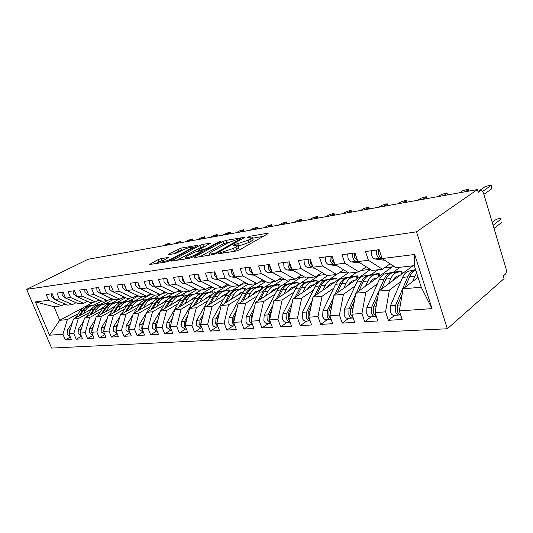 <?xml version="1.0" encoding="UTF-8"?>
<svg xmlns="http://www.w3.org/2000/svg" width="533" height="533" viewBox="0 0 533 533"><rect width="100%" height="100%" fill="white"/><g stroke="black" fill="none" stroke-linecap="round" stroke-linejoin="round"><path stroke-width="0.8" d="M218.59 253.302L218.184 253.768L218.59 253.761L236.272 250.99L239.597 249.804L267.753 233.814L268.226 233.221L267.559 233.247L249.87 236.286L247.325 237.485L252.016 237.012C252.695 237.272 252.156 237.911 250.41 238.924L248.105 240.216L233.387 245.047L233.008 245.486L237.625 245.047C238.324 245.333 237.751 246.006 235.906 247.079L233.514 248.418L218.59 253.302M160.979 258.632L158.048 259.678L149.373 264.541L166.216 261.963L169.247 260.877L197.823 245.3L180.8 248.158L168.675 254.068L168.048 254.667L168.508 254.654L175.47 253.501L183.026 249.99C187.056 248.065 190.101 247.119 192.16 247.145C192.633 247.352 192.107 247.878 190.587 248.711L172.159 258.565C168.028 260.55 164.937 261.516 162.885 261.47C162.405 261.23 162.991 260.67 164.63 259.771L168.395 257.492L160.979 258.632L161.779 260.704L155.196 263.688M477.401 189.568L416.513 231.828L26.65 289.359L88.085 259.265L477.401 189.568L478.228 192.326L480.386 190.814L477.901 191.254M194.785 256.859L194.172 257.512L194.698 257.499L213.213 254.601L216.445 253.448L245.1 237.192L225.932 240.403L222.887 241.489L194.785 256.859L195.011 257.452M188.995 258.398L171.106 261.13L199.768 245.446L202.72 244.387L210.642 243.101L198.922 249.724L198.329 250.33L198.849 250.317L203.859 249.491L206.924 248.398L218.55 242.062L221.055 241.289L192.127 257.279L188.995 258.398M369.122 269.525L369.376 270.284M390.176 267.1L390.529 268.172M416.513 231.828L447.36 328.754L51.588 348.076L26.65 289.359M149.387 280.644L149.62 284.076L152.931 286.867L154.657 287.007L152.025 280.291L144.023 281.364L146.635 288.007L140.459 288.779L137.86 282.197L130.159 283.236L132.744 289.745L126.801 290.485L124.229 284.036L116.82 285.028L119.379 291.418L113.649 292.131L111.104 285.801L103.968 286.761L106.5 293.023L100.984 293.716L98.458 287.5L91.583 288.433L94.088 294.576L88.764 295.242L86.273 289.146L79.637 290.039L82.115 296.075L76.979 296.721L74.513 290.732L68.104 291.591L70.563 297.521L65.606 298.14L63.16 292.257L56.971 293.09L59.403 298.92L54.613 299.513L52.194 293.736L46.218 294.542L48.623 300.266L61.595 305.815L53.986 306.682L59.696 320.306L67.351 319.607L78.231 313.73M179.621 290.179L174.857 292.917L168.401 293.65L154.657 287.007L161.079 286.201L158.441 279.425L166.769 278.306L169.421 285.155L176.103 284.322L173.438 277.407L182.113 276.234L184.791 283.236L191.753 282.363L189.062 275.301L198.096 274.082L200.801 281.231L208.063 280.325L205.345 273.109L214.772 271.837L217.504 279.145L225.079 278.199L222.334 270.817L232.175 269.491L234.933 276.967L242.841 275.974L240.077 268.432L250.357 267.046L253.135 274.688L261.41 273.656L258.612 265.934L269.365 264.488L272.176 272.303L280.831 271.224L278.013 263.322L289.272 261.803L292.104 269.811L301.172 268.679L298.327 260.584L310.133 258.998L312.984 267.2L322.492 266.014L319.627 257.719L332.012 256.047L334.891 264.461L344.878 263.215L341.986 254.707L354.998 252.948L357.896 261.583L368.396 260.271L365.485 251.543L379.176 249.697L382.094 258.558L414.681 254.481L432.036 308.627L399.33 310.899L403.055 288.859L418.065 277.36M394.693 315.309L388.39 320.313L402.162 319.48L399.33 310.899M388.39 320.313L385.572 311.852L375.032 312.585L378.87 291.071L412.928 265.8M371.101 316.849L364.745 321.745L377.844 320.953L375.032 312.585M364.745 321.745L361.94 313.491L351.907 314.19L355.851 293.183L392.375 266.846L394.447 266.607M348.629 318.314L342.219 323.111L354.698 322.352L351.907 314.19M342.219 323.111L339.434 315.056L329.874 315.723L333.911 295.189L370.488 269.505M327.189 319.713L320.746 324.41L332.645 323.691L329.874 315.723M320.746 324.41L317.981 316.549L308.86 317.182L312.978 297.108L348.502 272.756M306.715 321.046L300.246 325.65L311.612 324.963L308.86 317.182M300.246 325.65L297.507 317.968L288.793 318.574L292.977 298.94L327.988 275.474M287.147 322.325L280.664 326.836L291.524 326.176L288.793 318.574M280.664 326.836L277.946 319.327L269.611 319.907L273.855 300.692L308.98 277.64M268.425 323.544L261.93 327.968L272.316 327.342L269.611 319.907M261.93 327.968L259.231 320.626L251.256 321.179L255.554 302.364L279.885 286.707M250.497 324.717L243.994 329.054L253.941 328.448L251.256 321.179M243.994 329.054L241.322 321.872L233.681 322.398L238.018 303.977L261.417 289.186M233.307 325.836L226.805 330.094L236.339 329.514L233.681 322.398M226.805 330.094L224.16 323.065L216.831 323.571L221.202 305.516L243.894 291.418M216.811 326.916L210.315 331.093L219.469 330.54L216.831 323.571M210.315 331.093L207.697 324.204L200.661 324.697L205.065 306.995L227.145 293.49M200.974 327.948L194.492 332.046L203.273 331.519L200.661 324.697M194.492 332.046L191.893 325.303L185.138 325.77L189.561 308.414L211.101 295.442M185.751 328.941L179.288 332.972L187.729 332.459L185.138 325.77M179.288 332.972L176.716 326.356L170.22 326.809L174.657 309.78L195.704 297.287M171.113 329.9L164.67 333.851L172.785 333.365L170.22 326.809M164.67 333.851L162.119 327.369L155.869 327.802L160.326 311.092L180.907 299.033M157.022 330.82L150.599 334.704L158.414 334.231L155.869 327.802M150.599 334.704L148.074 328.348L142.064 328.761L146.522 312.351L166.676 300.699M143.277 331.806L137.054 335.524L144.576 335.07L142.064 328.761M137.054 335.524L134.556 329.287L128.759 329.687L133.23 313.571L152.978 302.284M129.999 332.772L124.002 336.316L131.251 335.877L128.759 329.687M124.002 336.316L121.524 330.187L115.941 330.58L120.411 314.743L139.773 303.803M117.207 333.698L111.41 337.076L118.406 336.649L115.941 330.58M111.41 337.076L108.959 331.06L103.575 331.439L108.039 315.876L127.041 305.256M104.861 334.584L99.265 337.809L106.014 337.402L103.575 331.439M99.265 337.809L96.839 331.906L91.643 332.266L96.107 316.968L114.762 306.655M92.949 335.437L87.539 338.522L94.055 338.129L91.643 332.266M87.539 338.522L85.14 332.719L80.117 333.065L84.574 318.028L102.896 307.987M81.442 336.256L76.212 339.208L82.508 338.821L80.117 333.065M76.212 339.208L73.834 333.505L68.977 333.838L73.427 319.047L91.436 309.28M70.323 337.043L65.259 339.867L71.349 339.501L68.977 333.838M65.259 339.867L62.907 334.258L49.542 335.19L35.445 301.911L48.623 300.266M76.046 302.697L72.475 304.576L67.644 305.129L54.613 299.513M59.403 298.92L72.475 304.576M94.927 304.716L101.723 301.045M97.512 300.819L100.464 300.479M93.468 302.184L85.273 306.582M82.928 307.841L59.696 320.306L49.542 335.19M62.907 334.258L67.351 319.607M87.419 301.332L83.728 303.297L78.731 303.863L65.606 298.14M70.563 297.521L83.728 303.297M109.591 299.433L112.763 299.066M100.237 304.503L107.433 300.599L102.083 301.205L88.764 295.242M73.427 319.047L78.284 318.601L89.238 312.638M106 303.504L113.516 299.406M73.834 333.505L78.284 318.601M99.198 299.912L95.38 301.971L90.204 302.557L76.979 296.721M82.115 296.075L95.38 301.971M122.104 297.987L125.508 297.594M111.484 303.284L118.752 299.306M84.574 318.028L89.597 317.568L100.624 311.505M117.453 302.244L125.721 297.694M85.14 332.719L89.597 317.568M111.397 298.447L107.439 300.599L94.088 294.576M135.082 296.495L138.733 296.075M123.11 302.031L130.445 297.974M96.107 316.968L101.303 316.495L112.403 310.333M129.292 300.945L137.887 296.168M96.839 331.906L101.303 316.495M124.049 296.921L119.945 299.173L114.388 299.806L100.984 293.716M106.5 293.023L119.945 299.173M148.54 294.942L152.465 294.489M135.135 300.739L142.538 296.601M108.039 315.876L113.429 315.383L124.595 309.113M141.538 299.599L150.173 294.756M108.959 331.06L113.429 315.383M137.168 295.335L132.91 297.694L127.147 298.353L113.649 292.131M119.379 291.418L132.91 297.694M162.525 293.33L166.729 292.844M147.574 299.399L155.05 295.175M120.411 314.743L125.995 314.237L137.221 307.854M154.21 298.214L162.878 293.29M121.524 330.187L125.995 314.237M150.779 293.69L146.368 296.161L140.386 296.841L126.801 290.485M132.744 289.745L146.368 296.161M160.46 298.014L168.228 293.57M133.23 313.571L139.02 313.044L150.313 306.555M167.342 296.768L173.851 293.03M134.556 329.287L139.02 313.044M164.924 291.971L160.34 294.569L154.124 295.275L140.459 288.779M146.635 288.007L160.34 294.569M173.805 296.575L182.453 291.571M146.522 312.351L152.531 311.805L163.891 305.196M180.947 295.275L187.476 291.478M148.074 328.348L152.531 311.805M161.079 286.201L174.857 292.917M187.636 295.089L197.23 289.472M160.326 311.092L166.562 310.519L177.982 303.79M195.058 293.73L201.607 289.872M162.119 327.369L166.562 310.519M194.911 288.313L189.961 291.198L183.245 291.964L169.421 285.155M176.103 284.322L189.961 291.198M201.987 293.55L211.961 287.633L213.067 287.507M174.657 309.78L181.147 309.18L192.613 302.331M209.702 292.124L216.271 288.2M176.716 326.356L181.147 309.18M210.828 286.361L205.678 289.406L198.682 290.205L184.791 283.236M191.753 282.363L205.678 289.406M216.891 291.957L226.931 285.908L229.816 285.575M189.561 308.414L196.304 307.794L207.823 300.812M224.913 290.458L231.509 286.461L239.117 285.601L244.707 282.184M191.893 325.303L196.304 307.794M227.418 284.322L222.048 287.54L214.766 288.373L200.801 281.231M208.063 280.325L222.048 287.54M232.368 290.298L242.482 284.116L247.292 283.563M205.065 306.995L212.081 306.348L223.647 299.233M240.716 288.719L248.258 284.082M207.697 324.204L212.081 306.348M217.504 279.145L231.522 286.461M225.079 278.199L239.117 285.601M259.138 282.197L265.534 281.464M248.438 288.593L256.433 283.629M221.202 305.516L228.51 304.843L240.117 297.581M257.159 286.921L265.72 281.564M224.16 323.065L228.51 304.843M262.762 279.945L256.926 283.569L248.998 284.475L234.933 276.967M242.841 275.974L256.926 283.569M277.733 280.058L284.602 279.265M265.088 286.867L273.249 281.71M238.018 303.977L245.64 303.277L257.272 295.868M274.268 285.042L283.063 279.439M241.322 321.872L245.64 303.277M281.617 277.593L275.528 281.451L267.246 282.397L253.135 274.688M261.41 273.656L275.528 281.451M297.174 277.813L304.543 276.967M282.25 285.188L290.745 279.718M255.554 302.364L263.509 301.638L275.161 294.076M292.091 283.09L300.872 277.387M259.231 320.626L263.509 301.638M301.338 275.121L294.976 279.239L286.314 280.225L272.176 272.303M280.831 271.224L294.976 279.239M317.515 275.474L325.43 274.562M273.855 300.692L282.164 299.932L293.83 292.204M310.672 281.051L319.434 275.248M277.946 319.327L282.164 299.932M321.979 272.523L315.329 276.92L306.255 277.953L292.104 269.811M301.172 268.679L315.329 276.92M292.977 298.94L301.665 298.14L313.337 290.245M330.067 278.926L336.616 274.495M297.507 317.968L301.665 298.14M343.612 269.778L336.643 274.488L327.142 275.574L312.984 267.2M322.492 266.014L336.643 274.488M312.978 297.108L322.065 296.275L333.731 288.2M350.321 276.707L356.844 272.19M317.981 316.549L322.065 296.275M366.304 266.873L359.002 271.943L349.035 273.083L334.891 264.461M344.878 263.215L359.002 271.943M333.911 295.189L343.439 294.316L355.078 286.054M371.501 274.382L377.977 269.785M339.434 315.056L343.439 294.316M390.143 263.802L382.481 269.272L372.007 270.464L357.896 261.583M368.396 260.271L382.481 269.272M355.851 293.183L365.845 292.264L377.444 283.796M393.667 271.957L400.09 267.266M361.94 313.491L365.845 292.264M480.386 190.814L481.046 190.581C482.138 190.641 482.998 191.62 483.624 193.512L506.01 268.605C506.616 271.09 506.377 272.956 505.297 274.202L503.272 275.987L504.065 278.626L447.36 328.754M414.681 254.481L414.301 265.647L396.146 267.713L382.094 258.558M378.87 291.071L389.363 290.112L400.903 281.431M385.572 311.852L389.363 290.112M65.046 304.01L61.595 305.815M403.055 288.859L421.23 287.194L414.301 265.647M177.049 291.658L181.566 291.138M192.16 289.919L196.997 289.359M207.883 288.106L211.961 287.633M224.253 286.214L226.931 285.908M241.322 284.249L242.482 284.116M338.828 273.016L347.323 272.037M361.167 270.444L370.302 269.392M384.626 267.739L392.375 266.846M35.445 301.911L53.986 306.682M421.23 287.194L432.036 308.627M232.774 251.536L234.36 250.723L233.514 248.418M237.838 245.62L238.458 247.325C239.164 247.618 238.591 248.298 236.745 249.371L234.36 250.723M252.216 237.571L252.822 239.25C253.508 239.524 252.975 240.17 251.223 241.183L248.924 242.488L238.064 246.246M263.209 236.392L252.449 238.211M229.377 242.109L223.687 243.648L200.002 256.673M213.713 253.621L215.965 252.815L241.029 238.677L238.291 239.084L228.351 242.642L211.481 251.949C209.562 253.035 208.943 253.721 209.609 254.021L213.713 253.621L214.013 254.421M176.936 260.284L200.555 247.539L199.768 245.446M205.545 246.139L200.555 247.539M187.03 256.16C185.404 257.059 184.851 257.632 185.364 257.872C187.569 257.932 190.787 256.933 195.018 254.881L201.621 251.283L202.207 250.663L201.681 250.677L196.67 251.503L193.619 252.589L187.03 256.16M163.524 260.424L161.779 260.704M183.159 249.924L178.708 251.216L173.918 253.755M402.115 294.396L397.551 305.149L397.431 311.399C398.178 313.484 399.25 314.65 400.649 314.896M415.733 270.104L414.061 270.498C411.403 271.17 409.284 273.289 407.712 276.847L395.586 305.296L395.473 311.538C396.252 313.704 397.371 314.87 398.837 315.036L400.05 314.743M394.213 315.336L393.72 315.369C392.261 315.203 391.135 314.044 390.356 311.892L390.476 305.682L402.648 277.367C404.227 273.829 406.346 271.723 409.018 271.044L415.58 269.625M501.147 218.99L501.013 218.543C499.174 218.403 497.222 218.916 495.17 220.062L492.219 222.334M493.092 225.272L500.907 219.216M417.939 276.953L417.192 277.52M494.031 228.404L501.82 222.314M416.806 278.326L417.792 276.507M415.807 270.331C413.228 271.07 411.176 273.176 409.657 276.647L405.153 287.247M412.455 281.657L416.626 272.883M371.181 250.77L371.554 255.24C372.354 257.446 373.506 258.692 375.012 258.991L384.793 260.317M382.221 258.645L380.102 258.352C378.597 258.052 377.444 256.793 376.651 254.581L376.271 250.084M381.934 258.085C380.482 257.732 379.369 256.473 378.603 254.328L378.223 249.824M491.199 185.337L491.879 188.695L491.086 184.958L485.217 186.583L478.96 190.947M491.879 188.695L483.884 194.378M490.953 185.544L482.578 191.434M377.69 297.687L373.593 306.955L373.446 313.058L376.311 316.395M388.444 283.969L390.802 278.592C392.395 275.095 394.527 273.003 397.205 272.33L392.328 272.863L396.525 271.857L390.489 273.063C387.797 273.735 385.659 275.814 384.06 279.285L371.728 307.101L371.581 313.184C372.36 315.296 373.486 316.435 374.952 316.595L376.125 316.336M370.582 316.882L370.089 316.915C368.616 316.755 367.49 315.623 366.711 313.524L366.864 307.468L379.236 279.785C380.835 276.327 382.987 274.262 385.679 273.589L399.73 271.197L401.862 271.044L401.063 271.444L397.205 272.33M399.797 275.534L392.848 280.684C394.094 278.093 395.739 276.527 397.785 276.007L399.823 275.528M411.396 266.926L402.275 273.696L401.889 271.224M392.328 272.863C389.643 273.536 387.504 275.614 385.912 279.099L381.468 289.146M354.438 300.699L350.781 308.68L350.614 314.637L353.132 317.768M355.618 294.429L349.002 308.814L348.835 314.756C349.608 316.815 350.734 317.921 352.206 318.081L353.179 317.915M348.069 318.348L347.569 318.381C346.09 318.228 344.964 317.128 344.191 315.076L344.365 309.16L356.91 282.097C358.536 278.706 360.701 276.68 363.413 276.021L377.204 273.669L379.176 273.529L378.303 273.935L374.413 274.815L369.762 275.328C367.057 275.987 364.892 278.026 363.273 281.437L358.896 290.985M369.762 275.328L373.999 274.328L368.003 275.514C365.298 276.181 363.133 278.213 361.507 281.617L356.364 292.81M370.002 282.976C371.268 280.445 372.927 278.919 374.979 278.406L376.984 277.94M365.558 286.181L367.943 280.951C369.556 277.533 371.714 275.488 374.413 274.815M332.286 303.47L329.034 310.319L328.848 316.136L331.026 319.034M333.431 297.641L327.335 310.446L327.149 316.256C327.915 318.268 329.041 319.347 330.52 319.494L331.166 319.434M326.596 319.753L326.096 319.787C324.617 319.633 323.491 318.561 322.718 316.562L322.918 310.779L335.597 284.296C337.242 280.978 339.428 278.992 342.153 278.339L355.691 276.034L357.523 275.907L356.57 276.321L352.659 277.193L348.216 277.673C345.497 278.333 343.319 280.331 341.68 283.669L337.362 292.77M348.216 277.673L352.493 276.687L346.537 277.86C343.812 278.519 341.633 280.511 339.994 283.842L334.937 294.469M348.209 285.148C349.495 282.683 351.16 281.204 353.212 280.698L355.191 280.245M343.738 288.293L346.13 283.21C347.763 279.858 349.941 277.853 352.659 277.193M311.145 306.029L308.281 311.885L308.074 317.575L309.926 320.206M312.258 300.592L306.662 312.005L306.448 317.688C307.215 319.647 308.341 320.699 309.82 320.846L310.153 320.839M306.095 321.086L305.596 321.119C304.11 320.979 302.984 319.933 302.224 317.974L302.438 312.325L315.236 286.401C316.895 283.15 319.087 281.204 321.825 280.551L335.124 278.299L336.829 278.179L335.803 278.592L331.872 279.459L327.628 279.918C324.897 280.571 322.698 282.53 321.046 285.801L316.795 294.489M327.628 279.918L331.932 278.939L326.016 280.098C323.284 280.744 321.093 282.703 319.434 285.968L314.477 296.082M327.395 287.22C328.688 284.829 330.36 283.383 332.419 282.883L334.364 282.45M322.898 290.312L325.303 285.362C326.956 282.077 329.141 280.111 331.872 279.459M347.676 253.935L348.036 258.298C348.829 260.444 349.981 261.656 351.494 261.943L360.248 263.062M357.883 261.536L356.337 261.337C354.825 261.05 353.672 259.824 352.879 257.666L352.52 253.288M357.696 260.983L354.738 257.426L354.372 253.035M468.827 191.1L468.56 189.028L462.884 190.614L459.779 192.719M468.38 189.621L465.282 191.733M325.303 256.953L325.65 261.203C326.436 263.295 327.588 264.481 329.108 264.754L336.923 265.701M334.844 264.315L333.718 264.175C332.199 263.902 331.046 262.709 330.26 260.604L329.914 256.333M334.631 263.702L332.032 260.377L331.679 256.093M447.187 194.978L446.96 192.933L441.471 194.478L438.319 196.564M446.741 193.526L443.603 195.618M303.99 259.824L304.316 263.975C305.096 266.02 306.248 267.173 307.768 267.433L314.73 268.232M312.904 266.966L312.165 266.88C310.646 266.613 309.493 265.461 308.714 263.409L308.38 259.231M312.651 266.247L310.399 263.189L310.066 259.005M426.42 198.696L426.233 196.684L420.917 198.189L417.732 200.248M425.974 197.277L422.796 199.342M283.649 262.562L283.962 266.62C284.742 268.612 285.888 269.738 287.407 269.984L293.576 270.664M291.997 269.505L291.611 269.458C290.085 269.205 288.939 268.079 288.16 266.08L287.84 261.996M291.684 268.632L289.772 265.867L289.392 262.143M406.479 202.267L406.033 200.874L406.326 200.281L401.169 201.754L397.951 203.793M406.033 200.874L402.821 202.92M290.958 308.407L288.453 313.384L288.226 318.947L289.759 321.279M292.044 303.317L286.907 313.497L286.674 319.054C287.434 320.973 288.553 321.999 290.039 322.139L290.072 322.139M286.501 322.365L286.001 322.398C284.515 322.265 283.389 321.239 282.637 319.327L282.87 313.804L295.755 288.413C297.427 285.228 299.633 283.316 302.378 282.67L315.443 280.458L317.028 280.351L315.936 280.771L311.992 281.624L307.927 282.07C305.189 282.71 302.984 284.635 301.318 287.84L297.128 296.161M307.927 282.07L312.265 281.091L306.388 282.237C303.65 282.883 301.445 284.802 299.779 287.993L294.909 297.647M307.494 289.212C308.8 286.881 310.473 285.468 312.525 284.982L314.443 284.555M302.971 292.237L305.389 287.414C307.055 284.202 309.253 282.27 311.992 281.624M264.228 265.174L264.528 269.145C265.301 271.09 266.44 272.19 267.966 272.43L273.409 272.996M272.043 271.93L271.977 271.923C270.451 271.683 269.312 270.584 268.539 268.625L268.232 264.635M271.657 270.864L270.078 268.425L269.651 265.274M387.311 205.698L386.865 204.332L387.191 203.739L382.194 205.178L378.95 207.19M386.865 204.332L383.627 206.358M271.663 310.612L269.491 314.81L269.245 320.253L270.464 322.245M272.716 305.842L268.006 314.923L267.766 320.36L270.864 323.351M267.753 323.591L267.253 323.624C265.767 323.491 264.648 322.492 263.895 320.626L264.148 315.216L277.107 290.338C278.792 287.22 281.004 285.342 283.749 284.702L294.742 282.737L298.067 282.43L296.914 282.85L289.066 284.122C286.321 284.762 284.116 286.654 282.437 289.785L278.306 297.767M289.066 284.122L293.423 283.156L287.593 284.282C284.849 284.922 282.637 286.807 280.958 289.939L276.174 299.166M288.446 291.111C289.759 288.839 291.438 287.46 293.483 286.981L295.375 286.567M283.909 294.089L286.334 289.386C288.007 286.234 290.219 284.342 292.963 283.703M253.202 312.671L251.336 316.182L251.083 321.512L251.962 323.098M254.221 308.194L249.917 316.289L249.657 321.606L252.475 324.484M249.804 324.764L249.297 324.797C247.812 324.67 246.699 323.691 245.953 321.865L246.219 316.569L259.238 292.184C260.923 289.126 263.142 287.28 265.887 286.654L276.74 284.715L279.892 284.422L278.679 284.849L270.991 286.094C268.246 286.727 266.027 288.58 264.341 291.658L260.277 299.326M270.991 286.094L275.361 285.135L269.578 286.248C266.833 286.881 264.615 288.733 262.929 291.804L258.232 300.639M270.204 292.937C271.517 290.725 273.196 289.379 275.241 288.899L277.1 288.5M265.654 295.862L268.079 291.271C269.765 288.18 271.977 286.321 274.728 285.688M235.513 314.603L233.947 317.495L233.674 322.712L234.187 323.751M236.505 310.379L232.588 317.595L232.315 322.805L234.853 325.55M232.595 325.883L232.088 325.916C230.609 325.796 229.503 324.837 228.764 323.051L229.037 317.861L242.095 293.956C243.788 290.958 246.013 289.146 248.751 288.52L261.157 286.428L262.456 286.334L261.19 286.767L257.232 287.593L253.655 287.987C250.903 288.613 248.684 290.432 246.992 293.45L242.988 300.832M253.655 287.987L258.032 287.034L252.296 288.133C249.551 288.759 247.332 290.578 245.64 293.59L241.029 302.071M252.702 294.689L255.707 291.558L259.578 290.352M248.158 297.567L250.577 293.077C252.269 290.052 254.488 288.22 257.232 287.593M245.66 267.679L245.946 271.564C246.712 273.462 247.852 274.528 249.371 274.762L254.148 275.235M252.975 274.248L249.784 271.064L249.491 267.16M252.502 272.943L251.25 270.871L250.816 268.306M368.869 208.996L368.43 207.663L368.789 207.064L363.932 208.476L360.661 210.468M368.43 207.663L365.172 209.662M227.884 270.071L228.164 273.875C228.924 275.734 230.056 276.774 231.575 277L235.733 277.393M234.74 276.44L231.835 273.396L231.555 269.578M234.154 274.855L232.828 271.277M351.12 212.174L350.687 210.868L351.074 210.269L346.35 211.648L343.065 213.613M350.687 210.868L347.403 212.84M210.861 272.363L211.135 276.087C211.881 277.906 213.013 278.926 214.526 279.139L218.117 279.465M217.271 278.519L214.652 275.628L214.379 271.89M216.525 276.527L215.678 274.262M334.024 215.232L333.591 213.953L334.004 213.353L329.414 214.706L326.109 216.651M333.591 213.953L330.293 215.905M219.523 312.431L215.958 318.854L215.672 323.957L217.957 326.542M216.078 326.962L215.579 326.995C214.106 326.876 213 325.943 212.267 324.191L212.554 319.107L225.639 295.655C227.338 292.71 229.556 290.931 232.301 290.312L244.5 288.26L237.005 289.799C234.26 290.418 232.042 292.211 230.343 295.169L226.398 302.284M237.005 289.799L241.389 288.859L235.699 289.945C232.961 290.565 230.736 292.351 229.043 295.302L224.513 303.457M235.912 296.375L240.943 292.51L242.748 292.131M231.362 299.2L233.787 294.816C235.479 291.844 237.698 290.045 240.443 289.426M218.563 316.409L217.264 318.754L216.851 323.484M194.545 274.562L194.805 278.206L198.176 281.191L201.247 281.457M200.521 280.491L198.176 277.766L197.916 274.109M317.541 218.184L317.115 216.924L317.555 216.325L313.084 217.651L309.773 219.576M317.115 216.924L313.804 218.856M203.233 314.35L200.002 320.053L199.708 325.057L201.734 327.482M200.228 327.995L196.43 325.283L196.73 320.3L209.829 297.287C211.528 294.403 213.746 292.65 216.485 292.037L228.484 290.019L221.008 291.544C218.27 292.157 216.052 293.916 214.353 296.821L210.462 303.69M221.008 291.544L225.392 290.612L219.756 291.684C217.018 292.297 214.799 294.049 213.1 296.954L208.65 304.796M219.789 297.994L224.799 294.209L226.585 293.836M215.239 300.772L217.657 296.481C219.356 293.563 221.575 291.798 224.313 291.185M202.3 318.114L201.254 319.96L200.754 324.331M178.881 276.674L179.135 280.245L182.486 283.163L185.071 283.376M184.458 282.357L182.373 279.825L182.113 276.247M301.645 221.028L301.218 219.796L301.685 219.196L297.334 220.495L294.009 222.401M301.218 219.796L297.894 221.701M187.589 316.156L184.665 321.212L184.365 326.116L186.144 328.361M184.991 328.994L181.22 326.336L181.526 321.452L194.625 298.86C196.331 296.022 198.542 294.303 201.274 293.696L213.08 291.711L205.625 293.223C202.893 293.83 200.674 295.555 198.976 298.413L195.145 305.049M205.625 293.223L210.015 292.297L204.419 293.357C201.687 293.963 199.475 295.688 197.77 298.533L193.399 306.102M204.286 299.546L209.282 295.842L211.041 295.475M199.742 302.278L202.154 298.08C203.859 295.215 206.071 293.483 208.803 292.877M186.683 319.72L185.87 321.119L185.304 325.137M163.844 278.699L164.084 282.197L167.415 285.055L169.554 285.222M169.021 284.136L167.195 281.797L166.882 278.606M286.301 223.78L285.875 222.567L286.368 221.968L282.124 223.24L278.792 225.119M285.875 222.567L282.55 224.453M172.552 317.861L169.927 322.325L169.614 327.135L171.153 329.187M170.34 329.947L166.589 327.342L166.902 322.552L180.001 300.372C181.7 297.581 183.912 295.888 186.63 295.295L198.249 293.343L190.821 294.836C188.096 295.435 185.884 297.134 184.185 299.939L180.414 306.362M190.821 294.836L195.205 293.923L189.661 294.962C186.936 295.562 184.724 297.261 183.026 300.059L178.728 307.361M189.375 301.045L194.358 297.414L195.851 297.108M184.838 303.737L187.243 299.626C188.942 296.808 191.16 295.102 193.885 294.502M171.673 321.232L170.46 325.896M154.19 285.821L152.611 283.689L152.258 280.878M271.484 226.432L271.057 225.239L271.577 224.64L267.433 225.892L264.101 227.751M271.057 225.239L267.726 227.105M158.094 319.467L155.743 323.398L155.423 328.115L156.722 329.954M156.242 330.866L152.511 328.315L152.831 323.611L160.3 311.172M170.493 305.136L172.892 301.105C174.591 298.34 176.796 296.661 179.514 296.068L176.563 296.395L180.947 295.482L175.45 296.515C172.732 297.108 170.527 298.773 168.828 301.525L164.604 308.58M175.017 302.484L179.981 298.926L181.193 298.673M179.514 296.068L184.911 294.849L182.566 295.069L172.532 296.834C169.82 297.421 167.615 299.086 165.916 301.825L160.366 311.065M176.563 296.395C173.851 296.988 171.646 298.66 169.947 301.411L166.229 307.634M157.242 322.672L156.189 326.622M135.482 282.517L135.708 285.888L139 288.62L140.439 288.726M139.919 287.42L138.587 285.515L138.207 283.083M257.159 228.997L256.739 227.824L257.279 227.225L253.235 228.457L249.897 230.296M256.739 227.824L253.408 229.67M144.177 320.986L142.084 324.424L141.758 329.061L142.817 330.667M142.657 331.753L138.953 329.254L139.28 324.637L146.322 313.098M156.675 306.482L159.067 302.537C160.759 299.819 162.965 298.167 165.67 297.581L162.825 297.887L167.195 296.988L161.752 298.007C159.047 298.593 156.849 300.239 155.15 302.937L150.999 309.766M161.186 303.877L166.129 300.385L167.082 300.186M165.67 297.581L171.086 296.368L168.848 296.575L158.934 298.313C156.236 298.9 154.037 300.539 152.338 303.23L146.908 312.131M162.825 297.887C160.12 298.473 157.921 300.119 156.222 302.831L152.565 308.86M143.35 324.031L142.458 327.295M122.097 284.322L122.317 287.627L125.581 290.305L126.761 290.392M126.181 288.926L125.088 287.267L124.702 285.228M243.315 231.475L242.895 230.323L243.454 229.73L239.504 230.936L236.172 232.754M242.895 230.323L239.557 232.148M130.772 322.418L128.926 325.416L128.593 329.967L129.412 331.306M129.572 332.605L125.888 330.154L126.221 325.623L132.857 314.91M143.357 307.781L145.736 303.91C147.428 301.245 149.626 299.619 152.325 299.033L149.58 299.333L153.937 298.44L148.54 299.446C145.849 300.026 143.657 301.645 141.958 304.303L137.88 310.912M147.848 305.216L153.484 301.645M152.325 299.033L157.755 297.827L155.616 298.027L145.822 299.746C143.137 300.319 140.945 301.931 139.253 304.583L133.936 313.164M149.58 299.333C146.888 299.912 144.69 301.531 142.997 304.196L139.386 310.053M129.972 325.323L129.252 327.915M109.205 286.054L109.418 289.306L112.656 291.924L113.596 291.991M112.929 290.332L111.717 287.327M229.916 233.874L229.503 232.741L230.083 232.148L226.219 233.334L222.887 235.133M229.503 232.741L226.165 234.54M117.86 323.784L116.234 326.376L115.894 330.846L116.454 331.846M116.947 333.431L113.289 331.026L113.629 326.569L119.878 316.622M130.512 309.04L132.884 305.242C134.569 302.617 136.761 301.012 139.439 300.439L136.794 300.732L141.145 299.846L135.788 300.839C133.11 301.411 130.925 303.004 129.239 305.616L125.222 312.025M134.989 306.508L140.372 303.044M139.439 300.439L144.097 299.293L133.17 301.125C130.492 301.698 128.306 303.284 126.621 305.889L121.411 314.177M136.794 300.732C134.116 301.305 131.931 302.897 130.239 305.516L126.681 311.205M117.06 326.596L116.54 328.441M96.773 287.733L96.979 290.918L100.197 293.49L100.91 293.536M100.131 291.611L99.238 289.419M216.944 236.192L216.538 235.08L217.131 234.487L213.36 235.653L210.029 237.432M216.538 235.08L213.207 236.865M105.401 325.083L103.988 327.302L103.875 332.166M104.721 334.231L101.13 331.866L101.477 327.489L107.366 318.241M118.113 310.246L120.471 306.522C122.157 303.937 124.336 302.364 127.007 301.798L124.449 302.078L128.786 301.198L123.483 302.178C120.811 302.744 118.639 304.316 116.954 306.888L113.003 313.104M122.57 307.754L127.72 304.396M127.007 301.798L131.711 300.659L120.951 302.458C118.286 303.024 116.114 304.583 114.428 307.148L109.325 315.163M124.449 302.078C121.784 302.644 119.605 304.21 117.92 306.788L114.408 312.318M104.541 328.068L104.355 328.714M84.787 289.346L84.987 292.477L88.678 295.035M87.698 292.637L87.292 291.638M204.386 238.444L203.979 237.345L204.592 236.759L200.901 237.905L197.576 239.663M203.979 237.345L200.655 239.11M92.515 335.024L89.391 332.679L89.737 328.375L95.287 319.78M106.14 311.419L108.485 307.761C110.164 305.222 112.336 303.67 114.995 303.104L112.523 303.377L116.84 302.511L111.584 303.477C108.932 304.037 106.767 305.582 105.088 308.114L101.203 314.15M110.578 308.967L115.508 305.702M114.995 303.104L119.745 301.971L109.138 303.743C106.487 304.303 104.321 305.842 102.649 308.36L97.646 316.122M93.375 326.316L92.169 328.188L91.683 332.126M112.523 303.377C109.871 303.937 107.699 305.482 106.02 308.014L102.563 313.397M73.214 290.905L73.407 293.983L76.879 296.475M192.22 240.623L191.813 239.544L192.44 238.957L188.829 240.083L185.511 241.822M191.813 239.544L188.489 241.289M81.149 335.77L78.051 333.458L78.404 329.227L83.621 321.232M94.574 312.551L96.906 308.96C98.578 306.455 100.737 304.929 103.382 304.37L100.997 304.636L105.294 303.777L100.091 304.729C97.446 305.289 95.294 306.808 93.621 309.293L89.797 315.17M103.382 304.37L108.179 303.244L97.719 304.989C95.087 305.542 92.929 307.061 91.263 309.54L86.353 317.055M81.769 327.495L80.749 329.054L80.21 332.745M98.991 310.133L103.708 306.961M100.997 304.636C98.352 305.189 96.193 306.708 94.521 309.2L91.11 314.45M62.035 292.41L62.228 295.435L65.492 297.874M180.421 242.735L180.014 241.676L180.66 241.089L173.811 243.914M180.014 241.676L176.703 243.401M70.083 336.483L67.085 334.218L67.444 330.054L72.355 322.625M83.388 313.644L85.706 310.113C87.372 307.654 89.524 306.149 92.156 305.596L89.844 305.849L94.128 304.996L88.964 305.942C86.339 306.495 84.194 307.994 82.528 310.439L78.764 316.156M92.156 305.596L95.88 304.596L86.672 306.195C84.054 306.741 81.909 308.234 80.243 310.679L75.433 317.961M70.549 328.614L69.716 329.887L69.13 333.345M87.785 311.259L92.296 308.181M89.844 305.849C87.212 306.395 85.067 307.901 83.401 310.353L80.037 315.463M51.235 293.863L51.421 296.841L54.493 299.22M168.974 244.78L168.575 243.741L169.234 243.155L162.465 245.946M168.575 243.741L165.27 245.446M223.42 253.002L223.1 252.136M236.745 249.371L235.906 247.079M235.919 245.067L235.619 244.247M238.691 246.146L237.865 243.881M248.924 242.488L248.105 240.216M251.223 241.183L250.41 238.924M250.15 237.058L249.87 236.286M267.759 233.814L267.559 233.247M221.175 253.355L220.855 252.495M223.687 243.648L222.887 241.489M226.725 242.562L225.932 240.403M244.674 237.731L244.487 237.212M216.238 253.555L215.965 252.815M240.936 239.817L240.669 239.09M211.721 254.834L211.401 253.988M171.979 261.063L171.753 260.484M203.499 246.486L202.72 244.387M210.275 243.568L210.109 243.121M199.142 251.096L198.849 250.317M204.292 250.637L203.859 249.491M207.177 249.064L206.924 248.398M218.796 242.728L218.55 242.062M195.271 255.56L195.018 254.881M201.874 251.956L201.621 251.283M168.088 257.919L167.928 257.506M172.399 259.191L172.159 258.565M190.814 249.324L190.587 248.711M168.881 254.594L168.675 254.068M178.708 251.216L177.935 249.184M181.58 250.19L180.8 248.158M197.476 245.746L197.317 245.32M150.266 264.461L150.053 263.902M158.854 261.75L158.048 259.678M414.061 270.498L409.018 271.044M407.712 276.847L402.648 277.367M395.586 305.296L390.476 305.682M414.794 276.114L409.657 276.647M400.336 304.943L397.551 305.149M375.012 258.991L380.102 258.352M390.489 273.063L385.679 273.589M384.06 279.285L379.236 279.785M371.728 307.101L366.864 307.468M390.802 278.592L385.912 279.099M376.071 306.768L373.593 306.955M401.509 274.275L401.063 271.444M368.003 275.514L363.413 276.021M361.507 281.617L356.91 282.097M349.002 308.814L344.365 309.16M367.943 280.951L363.273 281.437M352.973 308.514L350.781 308.68M378.73 276.68L378.303 273.935M346.537 277.86L342.153 278.339M339.994 283.842L335.597 284.296M327.335 310.446L322.918 310.779M346.13 283.21L341.68 283.669M330.966 310.173L329.034 310.319M356.99 278.986L356.57 276.321M326.016 280.098L321.825 280.551M319.434 285.968L315.236 286.401M306.662 312.005L302.438 312.325M325.303 285.362L321.046 285.801M309.973 311.758L308.281 311.885M336.21 281.184L335.803 278.592M351.494 261.943L356.337 261.337M329.108 264.754L333.718 264.175M307.768 267.433L312.165 266.88M287.407 269.984L291.611 269.458M306.388 282.237L302.378 282.67M299.779 287.993L295.755 288.413M286.907 313.497L282.87 313.804M305.389 287.414L301.318 287.84M289.919 313.271L288.453 313.384M316.336 283.289L315.936 280.771M267.966 272.43L271.977 271.923M287.593 284.282L283.749 284.702M280.958 289.939L277.107 290.338M268.006 314.923L264.148 315.216M286.334 289.386L282.437 289.785M270.757 314.717L269.491 314.81M297.301 285.302L296.914 282.85M269.578 286.248L265.887 286.654M262.929 291.804L259.238 292.184M249.917 316.289L246.219 316.569M268.079 291.271L264.341 291.658M252.415 316.102L251.336 316.182M279.059 287.24L278.679 284.849M252.296 288.133L248.751 288.52M245.64 293.59L242.095 293.956M232.588 317.595L229.037 317.861M250.577 293.077L246.992 293.45M234.853 317.428L233.947 317.495M261.556 289.053L261.19 286.767M249.371 274.762L253.002 274.308M231.575 277L234.793 276.594M214.526 279.139L217.371 278.779M235.699 289.945L232.301 290.312M229.043 295.302L225.639 295.655M215.958 318.854L212.554 319.107M233.787 294.816L230.343 295.169M218.01 318.694L217.264 318.754M244.714 290.605L244.394 288.606M198.176 281.191L200.668 280.878M219.756 291.684L216.485 292.037M213.1 296.954L209.829 297.287M200.002 320.053L196.73 320.3M217.657 296.481L214.353 296.821M201.854 319.913L201.254 319.96M228.544 292.131L228.257 290.372M182.486 283.163L184.658 282.89M204.419 293.357L201.274 293.696M197.77 298.533L194.625 298.86M184.665 321.212L181.526 321.452M202.154 298.08L198.976 298.413M186.33 321.086L185.87 321.119M212.993 293.63L212.74 292.071M167.415 285.055L169.287 284.815M189.661 294.962L186.63 295.295M183.026 300.059L180.001 300.372M169.927 322.325L166.902 322.552M187.243 299.626L184.185 299.939M171.419 322.212L171.086 322.238M198.036 295.089L197.81 293.703M152.931 286.867L154.523 286.667M175.45 296.515L172.532 296.834M168.828 301.525L165.916 301.825M155.743 323.398L152.831 323.611M172.892 301.105L169.947 301.411M183.632 296.515L183.432 295.282M139 288.62L140.332 288.453M161.752 298.007L158.934 298.313M155.15 302.937L152.338 303.23M142.084 324.424L139.28 324.637M159.067 302.537L156.222 302.831M169.754 297.907L169.574 296.801M125.581 290.305L126.674 290.165M148.54 299.446L145.822 299.746M141.958 304.303L139.253 304.583M128.926 325.416L126.221 325.623M145.736 303.91L142.997 304.196M156.369 299.26L156.209 298.26M112.656 291.924L113.522 291.817M135.788 300.839L133.17 301.125M129.239 305.616L126.621 305.889M116.234 326.376L113.629 326.569M132.884 305.242L130.239 305.516M143.457 300.579L143.31 299.673M100.197 293.49L100.857 293.41M123.483 302.178L120.951 302.458M116.954 306.888L114.428 307.148M103.988 327.302L101.477 327.489M120.471 306.522L117.92 306.788M130.991 301.858L130.858 301.038M88.178 295.002L88.645 294.942M111.584 303.477L109.138 303.743M105.088 308.114L102.649 308.36M92.169 328.188L89.737 328.375M108.485 307.761L106.02 308.014M118.946 303.104L118.826 302.358M100.091 304.729L97.719 304.989L97.626 304.476M93.621 309.293L91.263 309.54M80.749 329.054L78.404 329.227M96.906 308.96L94.521 309.2M107.306 304.31L107.193 303.63M88.964 305.942L86.672 306.195M82.528 310.439L80.243 310.679M69.716 329.887L67.444 330.054M85.706 310.113L83.401 310.353M96.047 305.489L95.94 304.863M480.759 190.627L477.868 191.14M241.356 239.577L241.069 238.791M210.015 255.1L209.609 254.021M198.649 251.176L198.329 250.33M185.757 258.905L185.364 257.872M202.553 251.589L202.267 250.816M163.258 262.429L162.885 261.47M192.62 248.358L192.293 247.492M398.837 315.036L393.72 315.369M374.952 316.595L370.089 316.915M352.206 318.081L347.569 318.381M379.203 273.696L379.576 276.074M330.52 319.494L326.096 319.787M357.55 276.061L357.91 278.339M309.82 320.846L305.596 321.119M336.849 278.319L337.196 280.505M468.66 189.382L469.167 191.041M447.06 193.259L447.567 194.911M426.327 196.983L426.84 198.622M406.413 200.561L406.932 202.18M290.039 322.139L286.001 322.398M317.048 280.478L317.382 282.583M387.278 204.006L387.797 205.611M270.877 323.384L267.253 323.624M298.087 282.55L298.407 284.575M252.515 324.584L249.297 324.797M279.912 284.535L280.211 286.434M234.926 325.736L232.088 325.916M262.469 286.441L262.729 288.067M368.869 207.31L369.389 208.903M351.147 210.502L351.673 212.074M334.078 213.566L334.604 215.132M218.064 326.836L215.579 326.995M245.726 288.273L245.953 289.672M317.621 216.531L318.154 218.077M201.887 327.888L199.728 328.028M229.636 290.032L229.836 291.251M301.751 219.383L302.284 220.915M186.35 328.901L184.491 329.021M214.159 291.724L214.333 292.797M286.434 222.141L286.961 223.66M171.419 329.88L169.847 329.98M199.269 293.35L199.422 294.303M271.637 224.806L272.17 226.305M157.062 330.813L155.743 330.9M184.924 294.916L185.064 295.775M257.332 227.384L257.865 228.87M143.237 331.719L142.164 331.786M171.1 296.428L171.226 297.201M243.508 229.87L244.041 231.342M129.925 332.585L129.079 332.639M157.768 297.887L157.881 298.593M230.129 232.281L230.662 233.74M117.093 333.425L116.461 333.465M144.896 299.299L145.003 299.946M217.178 234.613L217.711 236.059M104.715 334.231L104.281 334.258M132.47 300.659L132.57 301.265M204.639 236.879L205.172 238.304M120.465 301.971L120.558 302.544M192.486 239.07L193.013 240.476M108.852 303.244L108.945 303.783M180.7 241.189L181.233 242.588M169.274 243.255L169.8 244.634"/></g></svg>
